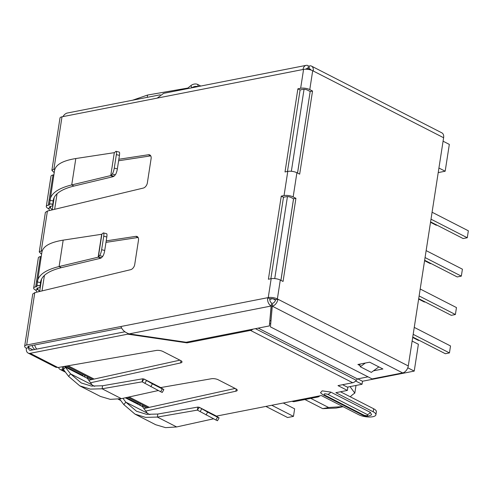 <?xml version="1.0" encoding="UTF-8"?>
<svg xmlns="http://www.w3.org/2000/svg" width="493" height="493" viewBox="0 0 493 493"><rect width="100%" height="100%" fill="white"/><g stroke="black" fill="none" stroke-linecap="round" stroke-linejoin="round"><path stroke-width="0.74" d="M140.197 405.203A3.26 2.212 78.9 0 0 139.513 403.311M84.956 376.923A3.26 2.212 78.9 0 0 84.272 375.031M36.981 292.127A3.26 2.212 78.9 0 0 35.397 290.007A6.52 2.255 8.8 0 1 33.66 288.091A6.52 2.255 8.8 0 1 35.681 286.827L36.864 286.525L36.957 285.465L40.179 285.94L40.087 286.994A3.778 1.306 8.8 0 1 40.087 287.025A3.778 1.306 8.8 0 1 38.91 287.758L37.893 287.955A3.26 1.128 -171.2 0 0 36.876 288.59A3.26 1.128 -171.2 0 0 37.751 289.551A3.26 2.212 -101.1 0 1 39.298 291.566M41.585 254.148A3.26 2.212 78.9 0 0 41.011 253.741L39.255 251.929L42.299 250.617M49.614 210.511A3.26 2.212 78.9 0 0 48.031 208.397A6.52 2.255 8.8 0 1 46.293 206.481A6.52 2.255 8.8 0 1 48.314 205.211L52.997 174.99A6.52 2.255 -171.2 0 0 50.97 176.254L46.293 206.481M54.224 172.538A3.26 2.212 78.9 0 0 53.651 172.125L54.304 172.002M132.617 100.208L147.586 95.044L187.617 88.087L187.531 88.648M188.147 88.524L187.962 87.957L187.617 88.087M187.962 87.957L191.001 85.517A4.893 3.124 -17.9 0 1 197.619 84.432L200.768 86.047M191.931 87.785A4.893 3.124 -17.9 0 1 197.89 86.614M53.866 174.818L52.997 174.99M53.842 198.143L52.72 205.384A3.778 1.306 8.8 0 1 52.72 205.408L52.819 204.33L49.59 203.856L49.497 204.915L48.314 205.211M48.031 208.397L50.385 207.935A3.26 1.128 8.8 0 1 49.516 206.98A3.26 1.128 8.8 0 1 50.526 206.345L51.543 206.142A3.778 1.306 8.8 0 0 52.72 205.408L53.848 198.137M52.819 204.33L53.219 200.343M49.59 203.856L52.85 204.127M49.62 203.652L54.538 170.492M114.308 152.664L110.765 175.576L112.971 176.71L73.944 186.058C60.959 189.306 54.027 194.248 53.152 200.885L49.922 200.411C50.841 193.466 58.112 188.301 71.731 184.924L110.765 175.576L114.308 152.664L75.817 158.53C62.389 160.73 55.271 164.884 54.477 170.991M112.213 174.047L115.3 174.793L114.074 176.167L110.98 175.422L112.213 174.047A4.893 1.085 -76.4 0 0 114.271 168.113L116.354 154.629A4.893 1.085 -76.4 0 0 116.114 151.32A4.893 1.085 -76.4 0 0 115.701 151.499L114.512 152.639M114.074 176.167L112.971 176.71M115.3 174.793A4.893 1.085 -76.4 0 0 117.359 168.859L119.448 155.375A4.893 1.085 -76.4 0 0 119.201 152.072L116.114 151.32M118.844 159.257L148.411 154.753A4.893 3.168 117.1 0 1 149.817 154.956A4.893 3.168 117.1 0 1 151.111 158.617L147.358 182.885A4.893 3.168 117.1 0 1 143.253 188.086L47.414 211.041L45.374 212.409L39.255 251.929M41.011 253.741L41.671 253.612M42.102 251.202L41.264 250.771L47.414 211.041M138.108 237.478A4.893 3.168 -62.9 0 0 137.985 237.49L105.977 242.371M106.211 240.867L135.778 236.363A4.893 3.168 117.1 0 1 137.183 236.566A4.893 3.168 117.1 0 1 138.478 240.227L134.725 264.494A4.893 3.168 117.1 0 1 130.614 269.696L34.781 292.651L32.741 294.019L24.65 346.277A6.52 2.255 -171.2 0 0 26.394 348.194A6.52 4.227 -62.9 0 0 28.119 353.074A6.52 4.227 -62.9 0 0 30.159 353.315L127.73 334.168L127.829 333.496M150.741 155.868A4.893 3.168 -62.9 0 0 150.624 155.88L118.61 160.761M54.735 169.592L53.897 169.161L54.933 169M53.651 172.125L51.888 170.319L53.897 169.161L62.001 116.804A6.52 2.255 -171.2 0 0 59.98 118.067L51.888 170.319M41.233 256.428L40.364 256.6A6.52 2.255 -171.2 0 0 38.337 257.864L33.66 288.091M100.338 258.32L101.441 257.784L98.347 257.032L100.338 258.32L61.311 267.668C48.332 270.91 41.406 275.852 40.512 282.495L40.179 285.94M40.216 285.737L36.957 285.465M36.987 285.268L41.905 252.102M40.58 281.953L40.512 282.495L37.289 282.021C38.207 275.076 45.479 269.911 59.098 266.534L63.184 240.14C49.75 242.34 42.638 246.494 41.843 252.607M63.184 240.14L101.675 234.274L98.132 257.186L59.098 266.534L61.311 267.668M101.675 234.274L103.068 233.109A4.893 1.085 103.6 0 1 103.481 232.93A4.893 1.085 103.6 0 1 103.721 236.239L101.638 249.723A4.893 1.085 103.6 0 1 99.58 255.657L98.347 257.032L101.878 234.249M99.58 255.657L102.667 256.409L101.441 257.784M102.667 256.409A4.893 1.085 -76.4 0 0 104.726 250.469L101.638 249.723M103.721 236.239L106.815 236.985L104.726 250.469M106.815 236.985A4.893 1.085 -76.4 0 0 106.568 233.682L103.481 232.93M62.66 366.718L62.198 369.719A6.52 4.227 117.1 0 1 60.158 369.479A6.52 4.227 117.1 0 1 58.568 367.427M64.484 370.89L62.198 369.719L63.554 369.658L68.595 376.338L79.78 385.859L100.492 396.464L110.333 399.361L121.407 398.664L102.113 388.786L90.318 389.106L79.78 385.859M82.836 375.839A3.26 2.114 117.1 0 1 82.879 375.45A3.26 2.212 -101.1 0 1 83.175 374.47M63.72 366.515L63.252 369.534L65.551 367.193L87.452 378.408L64.94 366.675L70.585 373.879L68.595 376.338M64.022 366.484L64.94 366.675M102.581 385.76L102.113 388.786L142.144 381.829L142.613 378.803L102.581 385.76L91.328 386.062L81.265 382.956L70.585 373.879L92.092 384.885L87.452 378.408M158.315 390.53L121.407 398.664M142.613 378.803L144.042 379.043L142.144 381.829L160.681 391.744L162.252 392.446L163.836 389.599L162.265 388.897L160.681 391.744M160.465 387.455L143.919 378.975L160.7 387.572L211.479 378.735A4.893 1.695 8.8 0 1 218.189 379.764L235.931 388.848A4.893 1.695 8.8 0 1 237.238 390.283A4.893 1.695 8.8 0 1 235.845 391.208L145.811 411.045M160.582 387.51L163.836 389.599M150.827 386.697L152.405 383.85L144.042 379.043M152.405 383.85L162.265 388.897M138.077 404.118A3.26 2.114 117.1 0 1 138.114 403.724A3.26 2.212 -101.1 0 1 138.416 402.75M119.608 399.016L123.835 404.617L135.014 414.138L155.733 424.744L165.574 427.641L176.648 426.944L157.353 417.066L145.558 417.386L135.014 414.138M125.616 397.734L142.126 406.189L147.333 413.165L125.826 402.159L122.942 398.326M157.822 414.04L157.353 417.066L197.385 410.108L197.853 407.082L157.822 414.04L146.569 414.342L136.506 411.23L125.826 402.159L123.835 404.617M213.555 418.81L176.648 426.944M197.853 407.082L199.277 407.323L197.385 410.108L215.922 420.024L217.493 420.726L219.077 417.879L217.499 417.17L215.922 420.024M215.823 415.784L199.16 407.255L215.706 415.735M206.062 414.977L207.645 412.13L199.277 407.323M219.077 417.879L215.934 415.852M207.645 412.13L217.499 417.17M34.781 292.651L26.677 345.008A6.52 2.255 -171.2 0 0 24.65 346.277M142.563 404.87A3.26 2.212 -101.1 0 1 142.532 405.992L141.953 406.103M87.323 376.59A3.26 2.212 -101.1 0 1 87.298 377.712L86.719 377.823M124.871 331.795L30.628 350.295A3.26 2.114 117.1 0 1 29.611 350.172A3.26 2.114 117.1 0 1 28.742 347.731A3.26 1.128 8.8 0 1 27.873 346.776A3.26 1.128 8.8 0 1 28.884 346.141L121.617 327.937M50.631 206.327L50.385 207.935A3.26 2.212 -101.1 0 1 51.938 209.956M300.089 89.948L302.862 89.406A3.26 1.128 8.8 0 1 307.422 90.077L310.183 91.488L312.537 91.026L299.67 174.152L296.903 172.735A6.52 2.255 -171.2 0 0 287.783 171.398L285.009 171.94L297.883 88.82L300.089 89.948L287.468 171.459M283.481 197.255L286.248 196.707A3.26 1.128 8.8 0 1 290.808 197.379L293.575 198.79L295.923 198.328L283.056 281.454L280.295 280.036A6.52 2.255 -171.2 0 0 271.175 278.699L268.402 279.241L281.269 196.122L283.481 197.255L270.86 278.761M26.677 345.008L120.951 326.502C122.221 330.008 124.945 332.467 129.141 333.89L186.144 342.259L269.375 325.922L271.612 302.992A3.26 2.212 -101.1 0 1 269.868 298.838L270.46 298.721A3.26 1.128 8.8 0 1 275.02 299.393L275.569 299.676L277.923 299.214L277.368 298.931A6.52 2.255 8.8 0 0 268.247 297.593L271.175 278.699M305.783 69.205A3.26 2.212 -101.1 0 1 306.782 68.564A3.26 2.212 -101.1 0 1 307.878 68.737L307.823 69.34M297.883 88.82L300.65 88.272L303.577 69.384L302.992 69.501A6.52 4.425 -101.1 0 1 306.153 65.359A6.52 4.425 -101.1 0 1 308.347 65.717L308.02 69.365M308.347 65.717L307.878 68.737L305.833 69.137M269.375 325.922L271.144 306.011A6.52 4.425 -101.1 0 1 267.662 297.704L269.868 298.838M271.612 302.992L271.144 306.011L129.141 333.89M306.153 65.359L163.621 93.343L157.224 98.113L62.001 116.804M179.908 360.161L89.017 380.189L88.968 380.522M235.149 388.441L144.258 408.469L144.209 408.802M28.995 346.117L28.742 347.731L26.394 348.194M62.944 116.619A6.52 4.227 117.1 0 1 67.356 113.02L160.256 94.785M55.857 367.267L57.94 367.538L156.238 350.455A4.893 1.695 8.8 0 1 162.955 351.484L180.697 360.568A4.893 1.695 8.8 0 1 182.003 362.01A4.893 1.695 8.8 0 1 180.604 362.928L90.576 382.765M216.39 416.129L292.133 401.265A6.52 4.425 78.9 0 0 294.327 401.616L317.837 397.001A6.52 4.425 -101.1 0 1 315.643 396.649L321.288 395.54L358.627 414.656A10.106 3.5 -171.2 0 0 372.77 416.733A10.106 3.5 -171.2 0 0 375.906 414.773A10.106 3.5 -171.2 0 0 373.207 411.797L335.862 392.681L347.386 390.419L337.995 385.612L352.686 382.728L250.493 330.409L187.013 342.869L187.143 342.062M319.735 395.848A6.52 4.425 -101.1 0 1 317.837 397.001M375.906 414.773L376.375 411.754A10.106 3.5 -171.2 0 0 373.676 408.777L340.472 391.775M342.598 384.706L347.855 387.393L347.386 390.419M270.035 320.715L271.008 320.524M359.791 364.117L360.266 366.73L365.35 363.027M378.852 366.897L371.315 372.388L360.266 366.73M187.013 342.869L127.73 334.168M324.462 394.967A5.053 3.278 -62.9 0 1 322.884 394.776L320.499 392.742L322.2 390.85L330.797 392.108L370.348 412.358L371.586 414.773C368.567 416.456 365.516 416.542 362.435 415.026A5.053 3.278 -62.9 0 0 364.013 415.211L324.462 394.967C323.562 393.728 324.659 393.513 327.753 394.32L367.303 414.564C368.209 415.809 367.112 416.024 364.013 415.211M252.971 329.145A6.52 4.227 117.1 0 1 250.493 330.409M368.018 376.837L357.468 378.926L258.209 328.116L357.468 378.926L356.285 380.306A6.52 4.227 117.1 0 1 352.686 382.728M120.951 326.502L268.247 297.593M281.269 196.122L284.042 195.579A6.52 2.255 8.8 0 1 293.162 196.917L295.923 198.328M300.65 88.272A6.52 2.255 8.8 0 1 309.777 89.615L312.537 91.026M303.577 69.384A6.52 2.255 8.8 0 1 312.698 70.721L309.777 89.615M280.942 280.369L293.575 198.79M408.284 365.954A6.52 4.227 117.1 0 1 402.652 372.918L372.086 378.92L270.441 326.884L272.284 306.184A6.52 4.227 117.1 0 0 277.923 299.214L408.284 365.954L443.614 137.744L312.698 70.721M297.556 173.068L310.183 91.488M275.569 299.676A3.26 2.114 117.1 0 1 272.752 303.158L272.284 306.184L402.652 372.918M308.951 69.519L309.019 68.903A3.26 2.114 117.1 0 1 310.035 69.026A3.26 2.114 117.1 0 1 310.806 69.975M443.614 137.744A6.52 4.227 -62.9 0 0 441.882 132.863L311.521 66.124A6.52 4.227 -62.9 0 0 309.487 65.883L309.019 68.903L310.726 69.784M313.252 71.004A6.52 4.227 -62.9 0 0 311.521 66.124M360.013 365.578L357.887 364.493L369.645 362.182L382.901 368.974L373.46 370.822M270.743 323.55L269.708 323.753M304.927 399.533L322.718 408.648L336.22 408.056L343.097 406.707M274.743 278.588L287.431 196.621M291.351 171.281L304.039 89.313M412.136 341.07L418.384 344.268L414.231 371.093L407.791 367.796M309.887 93.405L297.519 173.049M293.538 198.771L280.905 280.351M443.078 141.201L449.326 144.4L445.173 171.225L438.93 168.027M275.488 300.064L272.919 298.752M269.825 299.288L272.715 298.721M414.231 371.093L362.509 381.249L357.832 378.852M445.173 171.225L438.222 172.587M362.509 381.249L362.041 384.269L347.368 387.147M362.041 384.269L355.656 381.003M350.03 386.629L354.818 393.106L356.008 385.452M354.818 393.106A21.193 13.736 -62.9 0 0 350.301 396.81M342.918 406.614L328.597 407.489L310.806 398.381M328.597 407.489L322.718 408.648M420.196 289.003L456.463 307.57L455.39 314.522L451.274 315.329L418.705 298.653M419.124 295.954L455.39 314.522M430.981 263.515L430.327 263.644L424.578 260.698M436.927 225.122L436.268 225.252L430.525 222.312M419.099 340.287L418.44 340.416L412.696 337.477M426.143 250.617L462.409 269.184L461.331 276.135L457.214 276.943L424.646 260.267M425.065 257.568L461.331 276.135M414.256 327.389L450.522 345.957L449.443 352.908L445.333 353.715L412.764 337.046M413.177 334.34L449.443 352.908M425.04 301.901L424.381 302.03L418.637 299.091M432.084 212.23L468.35 230.798L467.272 237.749L463.161 238.557L430.592 221.881M431.005 219.182L467.272 237.749M283.272 403.003L294.635 408.82L293.464 416.375L271.76 405.264M265.881 406.417L287.585 417.528L293.464 416.375M147.234 97.343L147.586 95.044M191.001 85.517L191.746 87.822M197.619 84.432L198.297 86.534M49.337 205.014L49.738 202.426M73.944 186.058L71.731 184.924L75.817 158.53M53.152 200.885L53.318 199.794M116.354 154.629L119.448 155.375M114.271 168.113L117.359 168.859M137.985 237.49L135.778 236.363M150.624 155.88L148.411 154.753M35.681 286.827L40.364 256.6M35.397 290.007L37.751 289.551L37.998 287.937M37.104 284.036L36.704 286.624M40.087 287.025L41.209 279.765L40.087 286.994M40.679 281.423L40.512 282.495M63.252 369.534L63.603 369.713M142.144 381.829L143.395 382.463M144.893 383.381L146.47 380.534M125.333 397.796L142.693 406.688M197.385 410.108L198.63 410.743M200.127 411.661L201.711 408.814M138.114 403.724L126.177 397.611M82.879 375.45L65.021 366.305M302.992 69.501L157.224 98.113M32.883 349.851L28.742 347.731M91.199 379.709L87.298 377.712M146.439 407.988L142.532 405.992M57.94 367.538L30.159 353.315M149.89 414.613L147.493 413.387M94.65 386.333L92.253 385.107M180.604 362.928L180.949 360.703M235.845 391.208L236.19 388.983M292.133 401.265L315.643 396.649M373.207 411.797L373.676 408.777M367.303 414.564A5.053 3.278 -62.9 0 0 370.348 412.358M330.797 392.108A5.053 3.278 117.1 0 1 327.753 394.32M356.285 380.306L255.411 328.665M284.042 195.579L287.783 171.398M280.295 280.036L277.368 298.931M296.903 172.735L293.162 196.917M57.059 193.767L54.655 209.309M44.425 275.377L42.016 290.919M34.652 345.008A8.153 5.528 78.9 0 0 36.735 349.093M68.133 365.769L94.114 379.068M129.086 396.97L149.354 407.347M60.158 369.479L65.47 372.197M118.258 399.219L120.711 400.476M28.119 353.074L55.851 367.273M322.884 394.776L362.435 415.026M39.643 291.486L41.585 278.976M52.276 209.876L54.218 197.354M32.094 345.513A8.153 8.153 0 0 0 34.756 349.482M147.986 407.649L127.718 397.272M92.746 379.37L66.672 366.022"/></g></svg>
